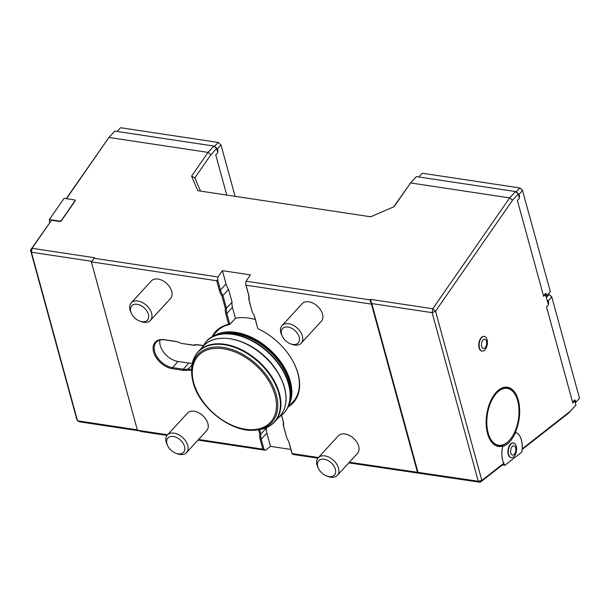 <?xml version="1.0" encoding="UTF-8"?>
<svg xmlns="http://www.w3.org/2000/svg" width="610" height="610" viewBox="0 0 610 610"><rect width="100%" height="100%" fill="white"/><g stroke="black" fill="none" stroke-linecap="round" stroke-linejoin="round"><path stroke-width="0.91" d="M518.874 407.876A28.739 15.7 98.6 0 0 516.281 396.797A28.739 15.7 98.6 0 0 494.618 395.532A28.739 15.7 98.6 0 0 488.709 434.709A28.739 15.7 98.6 0 0 509.785 439.894A28.739 15.7 98.6 0 0 518.874 407.876M491.843 398.559A29.265 15.982 -81.4 0 1 506.841 387.815A29.265 15.982 -81.4 0 1 516.091 396.363A29.265 15.982 -81.4 0 1 516.19 396.584M509.632 440.062A29.265 15.982 -81.4 0 1 509.48 440.245A29.265 15.982 -81.4 0 1 498.118 445.689A29.265 15.982 -81.4 0 1 486.948 430.995M575.36 402.829L579.5 398.231L551.798 296.986L549.579 294.798L547.948 294.356M546.209 296.254L550.342 291.656L522.358 189.962L519.911 187.949L422.204 173.217L418.765 176.961M214.407 146.347L218.281 142.458L221.018 144.913L218.281 142.458L120.582 127.719L117.143 131.47M245.06 343.277A49.418 32.162 42.6 0 1 279.029 374.464M512.179 446.619A4.682 2.554 -81.4 0 1 515.839 450.104A4.682 2.554 -81.4 0 1 511.676 454.641A4.682 2.554 -81.4 0 1 512.179 446.619M506.841 387.815L504.905 387.525A29.265 15.982 98.6 0 0 503.662 387.426M494.954 445.117A29.265 15.982 98.6 0 0 496.174 445.391L498.118 445.689M547.246 300.059L548.199 300.913L551.798 296.986L549.061 294.523L546.499 297.322M516.304 191.875L519.041 194.331L522.648 190.404L519.911 187.949L516.029 191.837M510.768 444.263A7.412 4.049 -81.4 0 1 513.536 443.005A7.412 4.049 -81.4 0 1 516.434 450.942A7.412 4.049 -81.4 0 1 511.325 457.668A7.412 4.049 -81.4 0 1 508.29 452.216A7.412 4.049 -81.4 0 1 510.768 444.263M483.021 340.044A4.682 2.554 -81.4 0 1 486.681 343.529A4.682 2.554 -81.4 0 1 482.518 348.066A4.682 2.554 -81.4 0 1 483.021 340.044M324.162 459.2A10.614 6.908 -137.4 0 0 318.512 468.564A10.614 6.908 -137.4 0 0 326.563 475.952A10.614 6.908 -137.4 0 0 335.569 470.348A10.614 6.908 -137.4 0 0 324.162 459.2M288.012 327.044A10.614 6.908 -137.4 0 0 282.361 336.407A10.614 6.908 -137.4 0 0 290.413 343.804A10.614 6.908 -137.4 0 0 299.411 338.192A10.614 6.908 -137.4 0 0 288.012 327.044M575.352 402.783L579.5 398.231M547.955 302.644L548.703 302.758L548.199 300.913M548.001 302.819L548.703 302.758M548.565 302.903A1.037 0.572 -81.4 0 1 548.375 304.192M572.592 402.211L574.49 400.183A1.037 0.572 -81.4 0 1 574.879 400.007A1.037 0.572 -81.4 0 1 575.253 400.457L574.361 400.32M575.893 402.158L575.253 400.457M546.194 296.208L550.342 291.656M518.797 196.069L519.545 196.184L519.041 194.331M518.843 196.245L519.545 196.184M519.415 196.328A1.037 0.572 -81.4 0 1 519.224 197.617M543.464 295.644L545.332 293.608A1.037 0.572 -81.4 0 1 545.721 293.433A1.037 0.572 -81.4 0 1 546.102 293.883L545.21 293.745M546.735 295.583L546.102 293.883M217.221 150.746L217.785 150.838A1.037 0.572 98.6 0 1 217.595 152.119M217.175 150.578L217.785 150.838M217.922 150.685L217.419 148.84L214.682 146.385M235.086 196.328L221.018 144.913L217.419 148.84M513.353 442.982A7.412 4.049 98.6 0 0 513.17 442.951A7.412 4.049 98.6 0 0 510.402 444.202A7.412 4.049 98.6 0 0 507.924 452.162A7.412 4.049 98.6 0 0 510.959 457.607A7.412 4.049 98.6 0 0 511.142 457.63M514.558 432.33L515.557 432.475A29.913 16.34 -81.4 0 1 502.678 446.512L502.648 446.505M504.714 387.495A29.265 15.982 98.6 0 0 503.829 387.388M495.106 445.208A29.265 15.982 98.6 0 0 495.983 445.361M481.61 337.681A7.412 4.049 -81.4 0 1 484.378 336.43A7.412 4.049 -81.4 0 1 487.421 341.882A7.412 4.049 -81.4 0 1 484.935 349.835A7.412 4.049 -81.4 0 1 482.167 351.093A7.412 4.049 -81.4 0 1 479.132 345.641A7.412 4.049 -81.4 0 1 481.61 337.681M326.563 475.952L327.799 476.433A13.008 8.464 -137.4 0 0 337.353 475.358A13.008 8.464 -137.4 0 0 336.667 464.073A13.008 8.464 -137.4 0 0 324.856 455.899A13.008 8.464 -137.4 0 0 318.191 457.767A13.008 8.464 -137.4 0 0 317.932 467.374L318.512 468.564M290.413 343.804L291.649 344.276A13.008 8.464 -137.4 0 0 301.195 343.201A13.008 8.464 -137.4 0 0 300.517 331.916A13.008 8.464 -137.4 0 0 288.705 323.75A13.008 8.464 -137.4 0 0 282.041 325.61A13.008 8.464 -137.4 0 0 281.774 335.218L282.361 336.407M349.408 462.22L478.255 481.252L481.831 480.428L503.73 463.303A18.239 9.958 -81.4 0 1 502.754 446.04A29.928 16.348 -81.4 0 1 498.446 446.406A29.928 16.348 -81.4 0 1 486.749 414.381A29.928 16.348 -81.4 0 1 507.375 387.228A29.928 16.348 -81.4 0 1 515.313 432.353A18.239 9.958 -81.4 0 1 522.229 448.823L570.243 411.254L568.566 413.176L575.962 405.025L574.803 400.793L574.17 400.534M574.727 400.617L574.323 400.366M574.803 400.793L572.805 402.974L546.545 306.998L548.55 304.817L545.165 293.791M545.569 294.043L545.012 293.959M515.557 432.475A18.186 9.928 -81.4 0 1 521.84 452.063L504.935 465.293A18.186 9.928 -81.4 0 1 502.678 446.512M504.935 465.293L502.442 464.911M496.273 445.407L495.678 445.521M505.179 387.167A29.928 16.348 -81.4 0 1 506.353 387.739M545.653 294.218L543.647 296.399L517.387 200.423L519.392 198.235L518.233 194.003L515.496 191.548L416.394 176.603L410.568 182.947L394.098 206.683L370.72 216.786L197.853 190.709L191.586 176.137L208.048 152.401L213.874 146.057L214.385 146.324L216.611 148.512L213.874 146.057L114.764 131.112L108.938 137.456L66.475 198.677M481.991 351.055A7.412 4.049 -81.4 0 1 481.808 351.032A7.412 4.049 -81.4 0 1 478.911 343.102A7.412 4.049 -81.4 0 1 484.02 336.377A7.412 4.049 -81.4 0 1 484.195 336.407M503.73 463.303L502.602 464.789L480.245 482.281L478.255 481.252L432.132 312.656L435.54 311.214L481.831 480.428L480.245 482.281L348.829 462.86M337.353 475.358L357.49 453.413A13.008 8.464 -137.4 0 0 356.804 442.136A13.008 8.464 -137.4 0 0 344.993 433.962A13.008 8.464 -137.4 0 0 338.329 435.83L318.191 457.767M301.195 343.201L321.34 321.264A13.008 8.464 -137.4 0 0 320.654 309.979A13.008 8.464 -137.4 0 0 308.843 301.813A13.008 8.464 -137.4 0 0 302.179 303.673L282.041 325.61M281.652 415.349L283.07 420.534A17.69 11.514 42.6 0 1 283.49 425.833L286.921 438.369A17.69 11.514 42.6 0 1 288.225 440.672A17.69 11.514 42.6 0 1 289.491 443.981L292.114 453.573L318.397 457.538M317.84 458.186L293.456 454.503L292.068 453.787L289.239 443.447A16.905 11.003 -137.4 0 0 288.126 440.473M286.921 438.369L283.208 425.17A16.905 11.003 -137.4 0 0 282.827 420L281.576 415.418M283.49 425.833L283.208 425.17M139.301 430.858L79.521 421.838L77.523 420.808L76.791 419.344L30.5 250.131L51.514 220.256L59.917 221.521A18.186 9.928 -81.4 0 1 59.94 221.125L49.38 219.531A18.186 9.928 98.6 0 0 49.593 222.604M49.38 219.531L64.096 198.319L74.649 199.912A18.186 9.928 -81.4 0 1 75.312 200.316M512.514 200.24L518.233 194.003L515.496 191.548L509.67 197.899L512.514 200.24L435.54 311.214L432.78 308.759L432.132 312.656L371.78 303.559L371.444 304.123L246.043 285.183L248.666 294.775A17.69 11.514 42.6 0 1 249.086 300.067L248.804 299.411A16.905 11.003 -137.4 0 0 248.422 294.241L245.594 283.902L246.043 281.187L369.927 299.868L370.3 299.335L371.78 303.559M249.086 300.067L252.304 312.198L248.804 299.411M252.517 312.61A17.69 11.514 42.6 0 1 253.821 314.912A17.69 11.514 42.6 0 1 255.087 318.222L257.832 328.645L254.835 317.688A16.905 11.003 -137.4 0 0 253.722 314.714M226.745 195.07L215.765 154.925L217.77 152.744L216.611 148.512L210.892 154.742L208.048 152.401L108.938 137.456L66.216 198.639M502.754 446.04L500.574 445.712M514.596 432.246L515.313 432.353M570.243 411.254L575.962 405.025M417.926 472.125L371.818 303.589M417.492 472.46L371.444 304.123M257.954 328.721A52.673 34.274 42.6 0 1 294.287 363.88A52.673 34.274 42.6 0 1 288.683 406.595M246.043 285.183L245.594 283.902M74.649 199.912L74.931 200.873L61.381 220.423L59.94 221.125M61.381 220.423A17.141 9.363 98.6 0 0 61.381 220.782L75.121 200.964A17.141 9.363 98.6 0 0 74.931 200.873M393.686 206.866L410.568 182.947L509.67 197.899L432.78 308.759L370.3 299.335M210.892 154.742L194.834 177.891M137.197 304.298A10.614 6.908 -137.4 0 0 131.547 313.662A10.614 6.908 -137.4 0 0 139.599 321.058A10.614 6.908 -137.4 0 0 148.604 315.446A10.614 6.908 -137.4 0 0 137.197 304.298M287.813 407.533L293.052 401.83A51.888 33.771 -137.4 0 0 294.188 363.682M159.919 340.09A16.905 11.003 -137.4 0 0 178.051 361.478L188.825 363.102A16.905 11.003 -137.4 0 0 192.379 363.171M266.387 427.671L266.463 427.945A16.905 11.003 -137.4 0 0 266.844 433.115L270.466 446.36L290.878 449.44M417.476 472.483L417.339 473.192M417.903 472.148L417.766 472.857M568.566 413.176L522.152 449.494M167.033 435.441L141.573 431.598L137.418 430.218L91.363 261.881L91.752 261.324L31.407 252.22L30.5 250.131L32.048 248.316L94.527 257.74L94.153 258.274L218.037 276.963L222.406 270.665L226.028 283.909A16.905 11.003 -137.4 0 0 228.559 289.399L232.059 302.186A16.905 11.003 -137.4 0 0 232.44 307.356L235.437 318.306A51.888 33.771 42.6 0 1 255.346 319.541M51.514 220.256L32.048 248.316L31.407 252.22L77.523 420.808L137.311 429.829M369.927 299.868L371.406 304.093M222.406 270.665L250.413 274.889L246.043 281.187M59.917 221.521L61.381 220.782M75.121 200.964L74.725 199.95M75.114 200.057L74.862 199.966A18.239 9.958 98.6 0 1 75.282 200.233M200.522 191.113L194.819 177.868L191.586 176.137M139.599 321.058L140.834 321.531A13.008 8.464 -137.4 0 0 150.388 320.456A13.008 8.464 -137.4 0 0 149.702 309.171A13.008 8.464 -137.4 0 0 137.891 301.004A13.008 8.464 -137.4 0 0 131.226 302.865A13.008 8.464 -137.4 0 0 130.967 312.472L131.547 313.662M228.559 289.399L222.955 295.507L226.447 308.302A16.905 11.003 -137.4 0 0 226.828 313.464L229.825 324.421A51.888 33.771 -137.4 0 0 216.603 331.642L211.365 337.353M218.037 276.963L217.587 279.677L220.416 290.017A16.905 11.003 -137.4 0 0 222.955 295.507L221.941 295.972A17.69 11.514 42.6 0 1 219.371 290.36L216.748 280.768L91.386 261.858L94.153 258.274M232.059 302.186L226.447 308.302L225.372 308.515L221.941 295.972M235.437 318.306L229.825 324.421L228.658 324.306L225.784 313.807A17.69 11.514 42.6 0 1 225.372 308.515M203.107 345.649L199.333 345.085A16.905 11.003 -137.4 0 0 194.239 345.336L181.307 343.384L193.538 345.115A17.69 11.514 42.6 0 1 198.753 344.879L203.168 345.542M179.188 342.446A16.905 11.003 -137.4 0 0 175.634 341.508L164.86 339.884A16.905 11.003 -137.4 0 0 156.198 342.301A16.905 11.003 -137.4 0 0 157.09 356.972A16.905 11.003 -137.4 0 0 172.439 367.594L183.213 369.218A16.905 11.003 -137.4 0 0 188.307 368.966L191.685 369.469M192.066 364.871L188.307 368.966L188.208 370.056A17.69 11.514 42.6 0 1 182.985 370.293L172.218 368.669A17.69 11.514 42.6 0 1 153.598 351.962A17.69 11.514 42.6 0 1 164.288 339.678L175.055 341.303A17.69 11.514 42.6 0 1 178.982 342.37A17.69 11.514 42.6 0 1 180.865 343.201M259.631 429.6L260.851 434.061A16.905 11.003 -137.4 0 0 261.233 439.223L264.061 449.562L265.449 450.279L270.466 446.36M266.463 427.945L260.851 434.061L259.776 434.274L258.541 429.76M265.449 450.279L198.014 440.107M91.752 261.324L94.527 257.74M150.388 320.456L170.525 298.519A13.008 8.464 -137.4 0 0 169.839 287.234A13.008 8.464 -137.4 0 0 158.028 279.06A13.008 8.464 -137.4 0 0 151.364 280.928L131.226 302.865M217.587 279.677L216.748 280.768M212.227 336.407A52.673 34.274 42.6 0 1 228.658 324.306M194.239 345.336L193.538 345.115M191.662 370.575L188.208 370.056M198.601 439.474L262.811 449.158L260.188 439.566A17.69 11.514 42.6 0 1 259.776 434.274M262.811 449.158L264.061 449.562M137.448 430.248L167.582 434.793M167.376 435.021L187.522 413.077A13.008 8.464 42.6 0 1 194.186 411.216A13.008 8.464 42.6 0 1 205.997 419.39A13.008 8.464 42.6 0 1 206.683 430.668L186.538 452.605A13.008 8.464 -137.4 0 0 185.852 441.327A13.008 8.464 -137.4 0 0 174.041 433.153A13.008 8.464 -137.4 0 0 167.376 435.021A13.008 8.464 -137.4 0 0 167.117 444.629L167.697 445.818A10.614 6.908 -137.4 0 0 175.756 453.207A10.614 6.908 -137.4 0 0 184.754 447.603A10.614 6.908 -137.4 0 0 173.354 436.455A10.614 6.908 -137.4 0 0 167.697 445.818M175.756 453.207L176.992 453.688A13.008 8.464 -137.4 0 0 186.538 452.605M193.736 382.859A49.09 31.949 -137.4 0 0 264.26 426.901A49.09 31.949 -137.4 0 0 245.197 357.224A49.09 31.949 -137.4 0 0 193.736 382.859M255.941 430.05L257.908 429.837A51.72 33.657 -137.4 0 0 258.823 362.378A51.72 33.657 -137.4 0 0 191.692 369.05L193.149 382.478C199.356 408.235 232.601 433.535 255.941 430.05A50.218 32.681 -137.4 0 0 256.825 364.559A50.218 32.681 -137.4 0 0 191.647 371.032A50.218 32.681 -137.4 0 0 193.134 382.356M268.133 426.794A51.888 33.771 -137.4 0 0 274.622 421.906A51.888 33.771 -137.4 0 0 259.235 361.936A51.888 33.771 -137.4 0 0 198.174 351.718A51.888 33.771 -137.4 0 0 193.858 358.604M257.908 429.837C264.847 429.043 270.421 426.405 274.622 421.906L279.7 416.378A51.888 33.771 -137.4 0 0 264.313 356.408A51.888 33.771 -137.4 0 0 203.244 346.19L198.174 351.718C194.049 356.293 191.891 362.065 191.692 369.05M202.078 347.464L205.913 341.935A52.803 34.358 42.6 0 1 251.007 340.395A52.803 34.358 42.6 0 1 288.545 384.239A52.803 34.358 42.6 0 1 283.711 413.351L278.534 417.644M206.05 341.791A52.803 34.358 42.6 0 1 206.18 341.646A52.803 34.358 42.6 0 1 233.241 334.082A52.803 34.358 42.6 0 1 288.812 383.949A52.803 34.358 42.6 0 1 283.978 413.062A52.803 34.358 42.6 0 1 283.841 413.206M289.491 443.981L289.239 443.447M283.07 420.534L282.827 420M248.666 294.775L248.422 294.241M255.087 318.222L254.835 317.688M290.718 397.705A51.37 33.428 -137.4 0 0 269.689 350.544A51.37 33.428 -137.4 0 0 220.912 333.617M288.721 405.581A51.888 33.771 -137.4 0 0 270.184 350.003A51.888 33.771 -137.4 0 0 213.233 336.285M226.028 283.909L220.416 290.017L219.371 290.36M232.44 307.356L226.828 313.464L225.784 313.807M172.218 368.669L172.439 367.594L178.051 361.478M188.825 363.102L183.213 369.218L182.985 370.293M266.844 433.115L261.233 439.223L260.188 439.566M199.333 345.085L198.753 344.879M175.634 341.508L175.055 341.303M164.86 339.884L164.288 339.678M279.7 416.378C286.258 408.814 287.745 398.772 284.153 386.267C280.402 374.448 273.143 363.842 262.369 354.44C242.376 336.789 214.697 332.824 203.244 346.19M516.281 396.797L516.091 396.363M283.711 413.351L283.978 413.062C291.359 404.3 292.884 393.191 288.538 379.725C284.969 369.355 278.694 359.93 269.712 351.452C258.861 341.516 247.202 335.508 234.713 333.418C221.125 332.191 211.617 334.936 206.18 341.646L205.913 341.935"/></g></svg>
